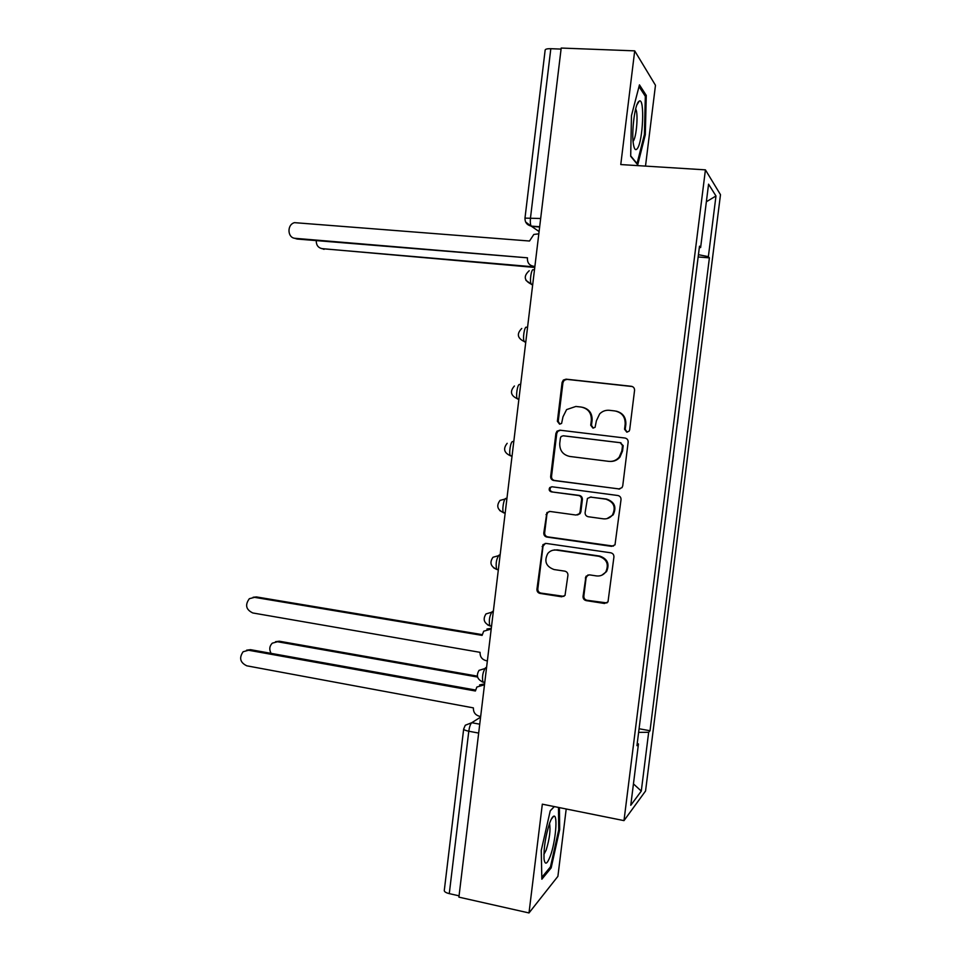 <?xml version="1.0" encoding="UTF-8"?>
<svg xmlns="http://www.w3.org/2000/svg" width="961" height="961" viewBox="0 0 961 961"><rect width="100%" height="100%" fill="white"/><g stroke="black" fill="none" stroke-linecap="round" stroke-linejoin="round"><path stroke-width="1.44" d="M626.788 432.138L629.059 431.237L629.671 429.843L634.56 390.406C634.608 388.136 633.539 386.754 631.341 386.286L566.113 379.163L563.35 380.051L562.101 382.43L557.38 421.278L559.554 424.137L561.596 423.429L562.978 416.846L566.594 409.602L575.855 406.455L581.249 407.068C588.144 408.581 591.508 412.954 591.339 420.173L590.715 425.23L592.925 428.101L595.087 427.309L596.397 420.762L599.652 413.903C602.379 411.164 605.658 409.975 609.466 410.311L614.932 410.948C621.935 412.473 625.347 416.87 625.167 424.149L624.542 429.243L626.788 432.138M583.051 596.409C583.003 598.655 584.048 600.06 586.21 600.625L604.469 603.472L608.001 601.898L613.923 557.008C613.983 554.737 612.914 553.332 610.74 552.791L546.112 543.421L542.941 544.635L536.935 589.249C536.887 591.471 537.908 592.865 540.022 593.418L561.668 596.793L565.02 595.4L567.927 575.327C567.987 573.092 566.942 571.699 564.804 571.146L554.029 569.537C545.956 566.51 543.89 561.152 547.806 553.464C550.076 550.821 552.947 549.704 556.407 550.088L598.931 556.311C606.811 559.05 609.106 564.227 605.814 571.867C603.484 575.002 600.397 576.348 596.517 575.927L589.381 574.846L585.97 576.3L583.051 596.409L583.844 596.06C583.783 598.307 584.829 599.7 586.979 600.265L606.98 602.931M623.989 820.622L542.328 804.177L528.994 912.95L458.902 897.142L561.2 48.05L634.704 50.861L620.77 164.559L705.422 169.857L623.989 820.622L645.564 790.987L720.486 194.675L705.422 169.857M618.62 489.053L621.995 487.635L622.74 485.834L628.146 442.168C628.206 439.898 627.137 438.516 624.938 438.024L559.903 430.192L556.984 431.201L555.902 433.423L550.665 476.428C550.605 478.662 551.65 480.032 553.776 480.524L619.797 489.017M621.022 499.684L615.004 544.851L611.532 546.353L546.881 537.067C544.767 536.538 543.734 535.157 543.794 532.935L546.893 512.621L550.004 511.456L576.047 515.048L579.291 513.763L580.084 511.889L581.585 499.624C581.645 497.378 580.6 495.996 578.45 495.492L551.314 491.852C549.127 491.035 548.623 489.593 549.788 487.551L551.926 486.759L617.827 495.504C620.013 496.02 621.082 497.414 621.022 499.684M645.504 166.109L655.474 85.277L634.704 50.861M528.994 912.95L557.897 876.348L566.209 808.982M459.058 895.832L449.28 893.634C446.06 892.829 444.39 891.82 444.27 890.595L463.67 729.003C463.827 729.819 465.544 730.564 468.788 731.225L449.28 893.634M540.659 218.495L524.982 218.123L545.163 49.972C545.536 49.047 547.422 48.627 550.821 48.699L530.508 217.739C530.1 221.727 530.316 224.514 531.145 226.087L539.085 231.541M561.068 49.095L550.821 48.699M694.142 289.009L691.175 312.649M684.232 368.159L687.175 344.627M677.433 423.501L680.232 400.064M673.445 455.334L670.394 478.65M663.498 533.655L666.562 510.375M554.545 549.872L555.458 550.004M656.639 588.48L659.69 565.248M649.792 643.137L652.843 619.929M642.969 697.602L646.008 674.442M699.32 247.65L700.629 247.542L708.569 184.176L715.981 195.984L708.365 256.659L698.443 254.677M638.621 732.366L648.663 732.294L650.02 730.744L709.398 257.872L708.365 256.659M648.663 732.294L641.287 791.083L630.764 805.282L638.452 743.97L637.239 743.406M700.629 247.542L699.5 246.196L636.951 745.676L638.452 743.97M637.72 164.824L645.312 134.732L646.272 95.415L639.461 84.868L631.461 115.632L630.692 156.283L637.72 164.824M554.281 806.579L550.257 810.772L541.247 850.437L541.848 879.207L551.158 867.891L559.674 829.643L559.422 807.624M698.154 256.971L709.398 257.872M639.065 728.75L650.02 730.744M715.981 195.984L706.371 201.75M633.443 783.888L641.287 791.083M644.338 134.672L645.312 134.732M644.699 95.343L646.272 95.415M558.725 829.439L559.674 829.643M549.86 867.603L551.158 867.891M627.113 432.15L625.227 429.327L625.851 424.245C626.067 417.266 622.848 412.894 616.193 411.152M582.426 407.272C589.081 408.942 592.3 413.278 592.108 420.281L591.483 425.327L593.309 428.125M632.338 386.55L566.942 379.379L564.191 380.268L562.942 382.646L558.221 421.386L559.975 424.149M560.431 430.264L557.824 431.285L556.755 433.495L551.53 476.392C551.47 478.614 552.503 479.983 554.629 480.488L619.328 488.981M622.512 445.616L620.277 442.721L563.206 435.789L561.128 436.51L560.395 438.036L559.746 443.333C559.566 450.493 562.906 454.865 569.753 456.451L608.709 461.352C612.902 461.748 616.409 460.343 619.208 457.136L621.851 450.985L622.512 445.616L623.196 445.664L620.277 442.721M563.867 435.838L620.962 442.769M610.427 461.436C614.235 461.496 617.394 460.067 619.905 457.16L622.536 451.021L621.851 450.985M623.196 445.664L622.536 451.021M549.476 511.42L547.77 512.501L546.893 514.471L544.671 532.754C544.611 534.977 545.644 536.346 547.758 536.875L613.454 546.112M577.513 514.952L580.084 513.63L580.876 511.769L582.378 499.54C582.438 497.293 581.381 495.912 579.243 495.408L551.314 491.852M551.878 486.759L550.653 487.479C549.488 489.533 549.992 490.963 552.179 491.78M603.376 518.832C607.088 519.204 610.115 517.931 612.445 515.012C616.109 507.228 613.899 501.942 605.802 499.143L590.691 497.125L587.435 498.411L585.117 512.585C585.069 514.832 586.114 516.213 588.276 516.742L603.376 518.832M606.944 518.652L613.166 514.88C616.818 507.12 614.608 501.846 606.535 499.059L605.802 499.143M590.198 497.089L606.535 499.059M588 574.918L586.102 577.669L583.844 596.06M601.826 575.207L606.535 571.591C609.827 563.963 607.532 558.797 599.688 556.071L598.931 556.311M553.128 550.197L557.26 549.872L599.688 556.071M545.259 543.397L543.013 546.316L537.836 588.925C537.776 591.147 538.809 592.529 540.911 593.081L563.939 596.373M316.241 240.646C316.205 245.223 318.247 247.914 322.391 248.707L534.821 266.93M534.76 267.446L321.503 248.575M538.821 233.823L533.823 234.448L529.511 241.019L294.498 222.652C286.714 224.622 287.375 238.076 295.255 238.328L527.493 257.824L297.105 239.037L294.39 238.196M534.833 266.93L533.595 266.269C529.367 265.464 527.313 262.834 527.421 258.365M534.893 266.377L533.595 266.269M638.368 101.89C634.596 106.227 631.473 132.366 633.347 143.802C634.236 149.363 635.569 150.937 637.371 148.523C643.017 141.351 644.903 97.59 639.305 101.049L638.368 101.89M639.017 86.586L645.324 96.304L644.411 134.408L637.047 163.574L630.692 155.862M633.311 141.039C636.518 137.087 638.392 113.422 635.798 109.266L635.653 109.013M549.752 822.808C545.572 835.686 543.662 847.722 544.022 858.906C544.983 865.356 547.073 864.432 550.293 856.119C555.626 841.944 558.065 813.979 553.716 816.213C552.563 816.658 551.242 818.856 549.752 822.808M543.89 854.461L546.16 850.089C549.596 838.785 550.713 829.908 549.524 823.457M558.473 807.432L558.725 829.799L550.461 866.882L541.812 877.345M550.245 810.856L554.329 806.591M491.191 629.071L483.695 631.209L482.098 635.389L254.557 597.346L249.343 598.703C244.827 604.925 245.98 609.682 252.791 612.962L480.056 652.339C479.947 656.735 481.966 659.51 486.086 660.663L487.359 660.88M253.103 597.261L256.503 596.937L482.194 634.632M486.939 629.035L491.287 628.338M477.593 677.049L277.513 641.744L272.275 643.173C269.428 646.116 269.032 649.516 271.086 653.36M275.555 641.696L279.303 641.215L477.377 676.136M484.488 684.785L476.848 687.031L475.407 690.995L248.563 650.249L243.121 651.738C238.905 657.913 240.13 662.597 246.797 665.817L473.377 707.885C473.268 712.269 475.275 715.056 479.395 716.257L480.668 716.498M246.581 650.189L250.521 649.672L475.539 690.034M479.587 684.929L484.596 683.86M480.584 717.146L471.755 722.708C470.434 723.933 469.448 726.78 468.788 731.225L478.662 733.087M479.731 724.198L471.755 722.708L465.28 725.243L463.67 729.003M539.638 227.024L531.433 226.388L525.619 221.991M486.59 667.294L485.449 667.883C482.806 671.991 481.966 676.7 482.902 682.034L483.719 682.286M486.494 668.063L479.046 670.358C475.959 675.571 477.245 679.463 482.902 682.034L484.776 682.358M493.353 611.16L492.236 611.58C489.581 615.508 488.753 620.217 489.738 625.731L490.494 626.031M493.281 611.749L485.99 613.923C482.674 619.16 483.924 623.1 489.738 625.731L491.564 626.031M500.14 554.821L499.035 555.086C496.381 558.834 495.564 563.554 496.597 569.248L497.293 569.597M500.092 555.242L492.981 557.26C489.401 562.545 490.615 566.534 496.597 569.248L498.375 569.513M506.952 498.315L505.858 498.411C503.828 498.206 501.774 510.471 503.492 512.585L504.105 512.958M506.915 498.555L500.044 500.393C496.152 505.714 497.293 509.774 503.492 512.585L505.198 512.826M512.009 456.271L510.399 455.754C508.633 453.556 510.675 441.015 512.718 441.543L513.787 441.604M513.775 441.676L512.718 441.543M518.88 399.247L517.823 399.127L518.88 399.308M520.646 384.592L519.589 384.472C517.547 383.619 515.516 396.473 517.33 398.743L517.823 399.127M525.775 342.032L524.706 341.924L525.751 342.272M532.694 284.624L531.625 284.528L532.646 285.045M533.403 269.777C531.349 268.215 529.355 281.765 531.277 284.18L525.931 280.336M526.484 327.22C524.442 326.019 522.424 339.209 524.286 341.551L524.706 341.924M503.828 512.91L499.72 510.543M496.837 569.513L493.57 567.795M489.882 625.899L487.647 624.89M482.951 682.106L481.978 681.745M625.851 424.245L625.167 424.149M591.483 425.327L590.715 425.23M592.108 420.281L591.339 420.173M558.221 421.386L557.38 421.278M562.942 382.646L562.101 382.43M566.942 379.379L566.113 379.163M632.002 386.49L631.341 386.286M625.227 429.327L624.542 429.243M554.629 480.488L553.776 480.524M551.53 476.392L550.665 476.428M556.755 433.495L555.902 433.423M564.035 435.862L563.206 435.789M612.253 546.136L611.532 546.353M547.758 536.875L546.881 537.067M544.671 532.754L543.794 532.935M546.893 514.471L546.016 514.603M580.876 511.769L580.084 511.889M582.378 499.54L581.585 499.624M579.243 495.408L578.45 495.492M591.447 497.041L590.691 497.125M586.102 577.669L585.333 577.957M557.26 549.872L556.407 550.088M562.497 596.445L561.668 596.793M540.911 593.081L540.022 593.418M537.836 588.925L536.935 589.249M543.013 546.316L542.136 546.533M605.202 603.112L604.469 603.472M586.979 600.265L586.21 600.625M324.061 249.355L322.391 248.707M295.255 238.328L297.105 239.037M489.918 628.854L491.203 628.326M254.557 597.346L256.503 596.937M279.303 641.215L277.513 641.744M483.215 684.568L484.512 683.848M248.563 650.249L250.521 649.672M532.73 284.312L531.277 284.18C524.021 280.576 523.349 276.083 529.223 270.726M525.823 341.708L524.286 341.551C517.354 338.224 516.501 333.851 521.751 328.47M518.928 398.923L517.33 398.743C510.675 395.632 509.702 391.379 514.411 385.998M512.057 455.97L510.399 455.754C503.984 452.811 502.915 448.655 507.18 443.309M539.674 226.748L531.145 226.087C526.94 225.006 524.886 222.351 524.982 218.123M564.191 380.268L563.35 380.051M557.824 431.285L556.984 431.201M619.905 457.16L619.208 457.136M547.77 512.501L546.893 512.621M580.084 513.63L579.291 513.763M550.653 487.479L549.788 487.551M613.166 514.88L612.445 515.012M586.751 575.999L585.97 576.3M606.535 571.591L605.814 571.867M543.83 544.431L542.941 544.635M636.891 104.881L639.305 101.049M551.254 819.301L553.716 816.213"/></g></svg>
